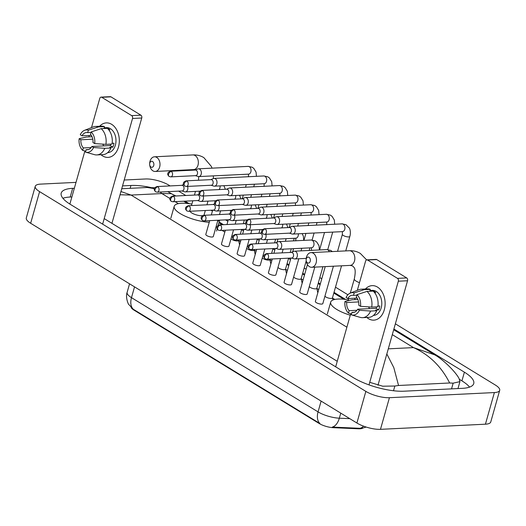 <?xml version="1.0" encoding="UTF-8"?>
<svg xmlns="http://www.w3.org/2000/svg" width="526" height="526" viewBox="0 0 526 526"><rect width="100%" height="100%" fill="white"/><g stroke="black" fill="none" stroke-linecap="round" stroke-linejoin="round"><path stroke-width="0.79" d="M131.165 307.532A11.657 3.583 15.8 0 0 133.966 310.103L319.072 423.437A11.657 3.583 15.8 0 0 333.431 427.697L358.397 428.782A11.657 3.583 15.8 0 0 359.955 428.782A11.657 3.583 15.8 0 0 362.795 428.144M134.538 286.874L131.487 297.657A17.273 5.306 15.8 0 1 127.141 292.351C125.241 297.44 128.443 304.646 128.771 304.475L133.374 309.295A15.116 9.698 -58.5 0 1 131.487 297.657L318.059 411.884A17.273 5.306 15.8 0 0 339.329 418.196A15.116 8.778 92.5 0 1 332.3 427.092L361.184 428.355M133.374 309.295L319.946 423.522A15.116 9.698 121.5 0 1 318.059 411.884L321.11 401.101M377.464 287.078A17.273 12.137 87.2 0 1 384.282 309.807A17.273 12.137 87.2 0 1 368.509 318.71A17.273 12.137 87.2 0 1 366.832 317.461A17.273 12.137 87.2 0 0 368.509 318.71A17.273 12.137 87.2 0 0 373.828 320.143A17.273 12.137 87.2 0 0 384.993 306.132A17.273 12.137 87.2 0 0 377.464 287.078A17.273 12.137 87.2 0 0 365.438 288.991A17.273 12.137 87.2 0 1 372.138 285.638A17.273 12.137 87.2 0 1 377.464 287.078M369.009 384.887L398.34 281.213A2.157 1.519 -92.8 0 0 397.492 278.366L406.697 277.919A2.157 1.519 87.2 0 1 407.551 280.759L377.977 385.269M367.549 260.035A2.157 1.519 -92.8 0 0 366.885 259.857L376.09 259.403A2.157 1.519 87.2 0 1 376.754 259.588L367.549 260.035L397.492 278.366M366.885 259.857A2.157 1.519 -92.8 0 0 365.577 261.152L357.318 290.339M335.673 366.819L350.697 313.733M354.682 299.642L355.089 298.203M376.754 259.588L406.697 277.919M357.003 294.659L356.312 297.091A8.64 6.069 87.2 0 1 358.765 305.258L360.501 306.316A11.23 7.89 87.2 0 0 357.003 294.659L367.003 291.397L373.138 291.102A14.248 10.014 87.2 0 1 377.852 306.796L371.711 307.099L360.501 306.316M357.641 309.209L359.383 310.274A11.23 7.89 87.2 0 1 351.453 314.883A11.23 7.89 87.2 0 1 351.289 314.837L351.979 312.405A8.64 6.069 87.2 0 0 353.156 312.51A8.64 6.069 87.2 0 0 357.641 309.209L376.057 308.308A8.64 6.069 -92.8 0 0 376.669 306.855M351.979 312.405L354.314 312.293M357.101 298.104L347.824 298.558L346.082 297.492A11.23 7.89 87.2 0 1 350.382 293.061L358.956 289.695A14.248 10.014 87.2 0 1 361.244 289.201L367.378 288.899A14.248 10.014 87.2 0 1 370.311 289.372L369.857 290.97L372.927 290.819A12.525 8.797 87.2 0 1 374.387 291.516A12.525 8.797 87.2 0 1 375.755 292.555L374.565 292.607M369.995 290.497L372.375 290.385A12.525 8.797 87.2 0 1 376.228 291.424A12.525 8.797 87.2 0 1 381.692 305.244A12.525 8.797 87.2 0 1 373.598 315.403L373.46 315.409M359.383 310.274L370.593 311.05L376.728 310.748L375.584 310.051L378.654 309.899A12.525 8.797 87.2 0 0 379.772 305.948L377.957 306.033M376.728 310.748A14.248 10.014 87.2 0 1 368.772 317.369L362.638 317.665A14.248 10.014 87.2 0 1 360.31 317.395L351.453 314.883M370.593 311.05A14.248 10.014 87.2 0 1 362.638 317.665M357.851 299.491L352.164 299.767L344.964 301.451L346.7 302.509L358.6 301.931M361.244 289.201A14.248 10.014 87.2 0 1 364.176 289.668L354.176 292.929L353.485 295.362L356.845 295.198M370.311 289.372L364.176 289.668M356.957 310.294L349.152 310.675L348.468 313.108L351.532 313.969M348.468 313.108A11.23 7.89 87.2 0 1 344.964 301.451M350.382 293.061A11.23 7.89 87.2 0 1 354.176 292.929M349.152 310.675A8.64 6.069 87.2 0 1 346.7 302.509M347.824 298.558A8.64 6.069 87.2 0 1 352.308 295.257A8.64 6.069 87.2 0 1 353.485 295.362M367.003 291.397A14.248 10.014 87.2 0 1 371.711 307.099M369.541 308.624A8.64 6.069 87.2 0 1 368.641 306.882M376.057 308.308L378.654 309.899M309.045 257.326A3.024 2.124 -92.8 0 0 306.139 259.726A3.024 2.124 -92.8 0 0 306.185 260.666A3.024 2.124 -92.8 0 0 307.473 262.862A3.024 2.124 -92.8 0 0 310.235 261.304A3.024 2.124 -92.8 0 0 309.045 257.326M306.139 259.726L306.185 259.042A7.344 5.161 87.2 0 1 310.971 252.611A7.344 5.161 87.2 0 1 313.226 253.223A7.344 5.161 87.2 0 1 316.428 261.323A7.344 5.161 87.2 0 1 311.688 267.274A7.344 5.161 87.2 0 1 309.426 266.662A7.344 5.161 87.2 0 1 306.296 261.343L306.185 260.666M350.277 315.212A23.749 7.298 -164.2 0 1 330.696 302.102A23.749 7.298 -164.2 0 1 338.014 299.057A23.749 7.298 -164.2 0 1 348.376 299.886M152.553 161.515A3.024 2.124 -92.8 0 0 149.647 163.915A3.024 2.124 -92.8 0 0 149.693 164.855A3.024 2.124 -92.8 0 0 150.982 167.051A3.024 2.124 -92.8 0 0 153.743 165.493A3.024 2.124 -92.8 0 0 152.553 161.515M149.647 163.915L149.693 163.231A7.344 5.161 87.2 0 1 154.48 156.801A7.344 5.161 87.2 0 1 156.741 157.412A7.344 5.161 87.2 0 1 159.943 165.512A7.344 5.161 87.2 0 1 155.196 171.463A7.344 5.161 87.2 0 1 152.934 170.851A7.344 5.161 87.2 0 1 149.805 165.526L149.693 164.855M190.031 211.261A7.344 2.255 15.8 0 0 194.633 214.332A7.344 2.255 15.8 0 0 201.866 215.693A7.344 2.255 15.8 0 0 202.799 215.588M203.555 215.344A7.344 2.255 15.8 0 0 204.127 214.753L205.324 210.512M209.249 222.255A23.749 7.298 -164.2 0 1 185.099 216.16A23.749 7.298 -164.2 0 1 174.211 206.291A23.749 7.298 -164.2 0 1 181.529 203.246A23.749 7.298 -164.2 0 1 191.891 204.075M210.887 210.242A23.749 7.298 -164.2 0 1 212.425 211.044M219.388 220.17A23.749 7.298 -164.2 0 1 217.586 221.354M324.969 296.059A3.886 1.197 15.8 0 0 327.363 297.703A3.886 1.197 15.8 0 0 331.242 298.446A3.886 1.197 15.8 0 0 332.439 297.946L341.532 265.814M289.353 233.156L292.042 233.985A3.886 2.729 -92.8 0 0 292.719 234.07A3.886 2.729 -92.8 0 0 295.073 231.742A3.886 2.729 -92.8 0 0 293.534 226.627A3.886 2.729 -92.8 0 0 292.338 226.305A3.886 2.729 -92.8 0 0 291.674 226.456L289.076 227.548M265.209 228.988A2.808 1.972 -92.8 0 1 266.432 232.084A2.808 1.972 -92.8 0 1 264.617 234.366L289.596 233.143A2.808 1.972 -92.8 0 0 291.299 231.46A2.808 1.972 -92.8 0 0 290.188 227.765A2.808 1.972 -92.8 0 0 289.326 227.534L264.341 228.757C262.336 229.586 261.448 230.48 261.678 231.427C261.396 231.848 261.843 232.689 263.013 233.952A2.808 1.802 121.5 0 1 262.487 231.657A2.808 1.802 -58.5 0 1 265.209 228.988A2.808 1.972 -92.8 0 0 264.341 228.757M309.314 286.479A3.886 1.197 15.8 0 0 311.714 288.123A3.886 1.197 15.8 0 0 315.593 288.859A3.886 1.197 15.8 0 0 316.79 288.366L322.918 266.728M273.704 223.57L276.393 224.398A3.886 2.729 -92.8 0 0 277.07 224.49A3.886 2.729 -92.8 0 0 279.424 222.163A3.886 2.729 -92.8 0 0 277.886 217.047A3.886 2.729 -92.8 0 0 276.689 216.725A3.886 2.729 -92.8 0 0 276.025 216.876L273.428 217.968M249.561 219.408A2.808 1.972 -92.8 0 1 250.784 222.505A2.808 1.972 -92.8 0 1 248.969 224.78L273.947 223.557A2.808 1.972 -92.8 0 0 275.65 221.88A2.808 1.972 -92.8 0 0 274.539 218.185A2.808 1.972 -92.8 0 0 273.671 217.955L248.693 219.178C246.687 220.006 245.8 220.894 246.03 221.847C245.747 222.268 246.194 223.109 247.365 224.372A2.808 1.802 121.5 0 1 246.839 222.077A2.808 1.802 -58.5 0 1 249.561 219.408A2.808 1.972 -92.8 0 0 248.693 219.178M293.666 276.9A3.886 1.197 15.8 0 0 296.066 278.543A3.886 1.197 15.8 0 0 299.945 279.28A3.886 1.197 15.8 0 0 301.142 278.78L306.217 260.857M258.056 213.99L260.745 214.818A3.886 2.729 -92.8 0 0 261.422 214.904A3.886 2.729 -92.8 0 0 263.776 212.583A3.886 2.729 -92.8 0 0 262.237 207.468A3.886 2.729 -92.8 0 0 261.041 207.145A3.886 2.729 -92.8 0 0 260.37 207.297L257.779 208.381M233.912 209.828A2.808 1.972 -92.8 0 1 235.135 212.925A2.808 1.972 -92.8 0 1 233.32 215.2L258.299 213.977A2.808 1.972 -92.8 0 0 259.995 212.3A2.808 1.972 -92.8 0 0 258.891 208.605A2.808 1.972 -92.8 0 0 258.023 208.368L233.044 209.591C231.039 210.426 230.151 211.314 230.381 212.261C230.099 212.688 230.546 213.53 231.716 214.792A2.808 1.802 121.5 0 1 231.19 212.497A2.808 1.802 -58.5 0 1 233.912 209.828A2.808 1.972 -92.8 0 0 233.044 209.591M278.017 267.313A3.886 1.197 15.8 0 0 280.417 268.957A3.886 1.197 15.8 0 0 284.296 269.7A3.886 1.197 15.8 0 0 285.493 269.2L288.616 258.174M242.401 204.41L245.09 205.239A3.886 2.729 -92.8 0 0 245.773 205.324A3.886 2.729 -92.8 0 0 248.127 203.003A3.886 2.729 -92.8 0 0 246.589 197.888A3.886 2.729 -92.8 0 0 245.392 197.559A3.886 2.729 -92.8 0 0 244.721 197.717L242.131 198.802M218.264 200.248A2.808 1.972 -92.8 0 1 219.487 203.345A2.808 1.972 -92.8 0 1 217.672 205.62L242.65 204.397A2.808 1.972 -92.8 0 0 244.347 202.72A2.808 1.972 -92.8 0 0 243.242 199.025A2.808 1.972 -92.8 0 0 242.374 198.789L217.396 200.011C215.39 200.847 214.503 201.734 214.733 202.681C214.45 203.102 214.897 203.95 216.068 205.212A2.808 1.802 121.5 0 1 215.542 202.918A2.808 1.802 -58.5 0 1 218.264 200.248A2.808 1.972 -92.8 0 0 217.396 200.011M262.369 257.733A3.886 1.197 15.8 0 0 264.769 259.377A3.886 1.197 15.8 0 0 268.648 260.12A3.886 1.197 15.8 0 0 269.845 259.62L269.996 259.081M226.752 194.83L229.441 195.659A3.886 2.729 -92.8 0 0 230.125 195.744A3.886 2.729 -92.8 0 0 232.472 193.417A3.886 2.729 -92.8 0 0 230.94 188.301A3.886 2.729 -92.8 0 0 229.744 187.979A3.886 2.729 -92.8 0 0 229.073 188.137L226.482 189.222M202.615 190.668A2.808 1.972 -92.8 0 1 203.838 193.765A2.808 1.972 -92.8 0 1 202.023 196.04L227.002 194.817A2.808 1.972 -92.8 0 0 228.698 193.134A2.808 1.972 -92.8 0 0 227.594 189.445A2.808 1.972 -92.8 0 0 226.726 189.209L201.747 190.432C199.742 191.267 198.854 192.154 199.078 193.101C198.802 193.522 199.249 194.364 200.419 195.633A2.808 1.802 121.5 0 1 199.893 193.331A2.808 1.802 -58.5 0 1 202.615 190.668A2.808 1.972 -92.8 0 0 201.747 190.432M246.72 248.154A3.886 1.197 15.8 0 0 249.12 249.797A3.886 1.197 15.8 0 0 252.999 250.54A3.886 1.197 15.8 0 0 254.196 250.041L254.347 249.502M211.104 185.244L213.793 186.079A3.886 2.729 -92.8 0 0 214.476 186.165A3.886 2.729 -92.8 0 0 216.824 183.837A3.886 2.729 -92.8 0 0 215.292 178.722A3.886 2.729 -92.8 0 0 214.095 178.399A3.886 2.729 -92.8 0 0 213.424 178.551L210.834 179.642M186.96 181.082A2.808 1.972 -92.8 0 1 188.19 184.179A2.808 1.972 -92.8 0 1 186.375 186.46L211.353 185.237A2.808 1.972 -92.8 0 0 213.05 183.554A2.808 1.972 -92.8 0 0 211.945 179.859A2.808 1.972 -92.8 0 0 211.077 179.629L186.099 180.852C184.093 181.68 183.206 182.575 183.429 183.521C183.153 183.942 183.594 184.784 184.771 186.046A2.808 1.802 121.5 0 1 184.238 183.752A2.808 1.802 -58.5 0 1 186.96 181.082A2.808 1.972 -92.8 0 0 186.099 180.852M231.072 238.574A3.886 1.197 15.8 0 0 233.472 240.218A3.886 1.197 15.8 0 0 237.351 240.954A3.886 1.197 15.8 0 0 238.548 240.461L238.699 239.922M195.455 175.664L198.144 176.493A3.886 2.729 -92.8 0 0 198.828 176.585A3.886 2.729 -92.8 0 0 201.175 174.257A3.886 2.729 -92.8 0 0 199.643 169.142A3.886 2.729 -92.8 0 0 198.447 168.82A3.886 2.729 -92.8 0 0 197.776 168.971L195.179 170.056M171.312 171.502A2.808 1.972 -92.8 0 1 172.541 174.599A2.808 1.972 -92.8 0 1 170.726 176.874L195.705 175.651A2.808 1.972 -92.8 0 0 197.401 173.975A2.808 1.972 -92.8 0 0 196.297 170.279A2.808 1.972 -92.8 0 0 195.429 170.049L170.45 171.272C168.445 172.101 167.551 172.988 167.781 173.942C167.505 174.362 167.945 175.204 169.122 176.466A2.808 1.802 121.5 0 1 168.59 174.172A2.808 1.802 -58.5 0 1 171.312 171.502A2.808 1.972 -92.8 0 0 170.45 171.272M325.219 266.616L315.357 301.47A3.886 1.197 15.8 0 0 317.441 303.219A3.886 1.197 15.8 0 0 321.636 304.087A3.886 1.197 15.8 0 0 322.832 303.587L333.412 266.215M291.489 258.029L294.179 258.858A3.886 2.729 -92.8 0 0 294.862 258.943A3.886 2.729 -92.8 0 0 297.21 256.622A3.886 2.729 -92.8 0 0 295.678 251.507A3.886 2.729 -92.8 0 0 294.481 251.185A3.886 2.729 -92.8 0 0 293.81 251.336L291.22 252.421M267.346 253.867A2.808 1.972 -92.8 0 1 268.576 256.964A2.808 1.972 -92.8 0 1 266.761 259.239L291.739 258.016A2.808 1.972 -92.8 0 0 293.436 256.34A2.808 1.972 -92.8 0 0 292.331 252.644A2.808 1.972 -92.8 0 0 291.463 252.408L266.485 253.631C264.479 254.466 263.592 255.353 263.815 256.3C263.539 256.727 263.98 257.569 265.157 258.831A2.808 1.802 121.5 0 1 264.624 256.537A2.808 1.802 -58.5 0 1 267.346 253.867A2.808 1.972 -92.8 0 0 266.485 253.631M307.44 264.571L299.708 291.891A3.886 1.197 15.8 0 0 301.792 293.639A3.886 1.197 15.8 0 0 305.987 294.507A3.886 1.197 15.8 0 0 307.184 294.008L314.791 267.123M275.841 248.45L278.53 249.278A3.886 2.729 -92.8 0 0 279.214 249.363A3.886 2.729 -92.8 0 0 281.561 247.042A3.886 2.729 -92.8 0 0 280.029 241.927A3.886 2.729 -92.8 0 0 278.833 241.598A3.886 2.729 -92.8 0 0 278.162 241.756L275.565 242.841M251.698 244.288A2.808 1.972 -92.8 0 1 252.927 247.384A2.808 1.972 -92.8 0 1 251.112 249.659L276.091 248.436A2.808 1.972 -92.8 0 0 277.787 246.76A2.808 1.972 -92.8 0 0 276.676 243.065A2.808 1.972 -92.8 0 0 275.815 242.828L250.836 244.051C248.831 244.886 247.937 245.773 248.167 246.72C247.891 247.141 248.331 247.989 249.508 249.252A2.808 1.802 121.5 0 1 248.976 246.957A2.808 1.802 -58.5 0 1 251.698 244.288A2.808 1.972 -92.8 0 0 250.836 244.051M290.924 258.056L284.06 282.311A3.886 1.197 15.8 0 0 286.144 284.06A3.886 1.197 15.8 0 0 290.339 284.928A3.886 1.197 15.8 0 0 291.535 284.428L298.801 258.753M260.192 238.87L262.882 239.698A3.886 2.729 -92.8 0 0 263.559 239.784A3.886 2.729 -92.8 0 0 265.913 237.456A3.886 2.729 -92.8 0 0 265.821 234.307M236.049 234.708A2.808 1.972 -92.8 0 1 237.272 237.805A2.808 1.972 -92.8 0 1 235.464 240.08L260.442 238.857A2.808 1.972 -92.8 0 0 262.139 237.173A2.808 1.972 -92.8 0 0 261.027 233.485A2.808 1.972 -92.8 0 0 260.166 233.248L235.188 234.471C233.182 235.306 232.288 236.194 232.518 237.141C232.236 237.561 232.683 238.403 233.86 239.672A2.808 1.802 121.5 0 1 233.327 237.371A2.808 1.802 -58.5 0 1 236.049 234.708A2.808 1.972 -92.8 0 0 235.188 234.471M272.304 258.97L268.411 272.731A3.886 1.197 15.8 0 0 270.495 274.473A3.886 1.197 15.8 0 0 274.69 275.341A3.886 1.197 15.8 0 0 275.887 274.848L280.496 258.568M244.544 229.283L247.233 230.118A3.886 2.729 -92.8 0 0 247.91 230.204A3.886 2.729 -92.8 0 0 250.264 227.876A3.886 2.729 -92.8 0 0 250.172 224.727M220.401 225.121A2.808 1.972 -92.8 0 1 221.624 228.218A2.808 1.972 -92.8 0 1 219.809 230.5L244.794 229.277A2.808 1.972 -92.8 0 0 246.49 227.594A2.808 1.972 -92.8 0 0 245.379 223.898A2.808 1.972 -92.8 0 0 244.518 223.668L219.539 224.891C217.527 225.72 216.64 226.614 216.87 227.561C216.587 227.982 217.034 228.823 218.211 230.086A2.808 1.802 121.5 0 1 217.679 227.791A2.808 1.802 -58.5 0 1 220.401 225.121A2.808 1.972 -92.8 0 0 219.539 224.891M256.655 249.39L252.763 263.151A3.886 1.197 15.8 0 0 254.847 264.894A3.886 1.197 15.8 0 0 259.042 265.761A3.886 1.197 15.8 0 0 260.238 265.262L264.848 248.989M228.895 219.704L231.585 220.532A3.886 2.729 -92.8 0 0 232.262 220.624A3.886 2.729 -92.8 0 0 234.616 218.297A3.886 2.729 -92.8 0 0 234.524 215.141M204.752 215.542A2.808 1.972 -92.8 0 1 205.975 218.638A2.808 1.972 -92.8 0 1 204.16 220.913L229.145 219.69A2.808 1.972 -92.8 0 0 230.842 218.014A2.808 1.972 -92.8 0 0 229.73 214.319A2.808 1.972 -92.8 0 0 228.869 214.089L203.891 215.312C201.879 216.14 200.991 217.028 201.221 217.981C200.939 218.402 201.386 219.243 202.563 220.506A2.808 1.802 121.5 0 1 202.03 218.211A2.808 1.802 -58.5 0 1 204.752 215.542A2.808 1.972 -92.8 0 0 203.891 215.312M241.007 239.81L237.108 253.565A3.886 1.197 15.8 0 0 239.192 255.314A3.886 1.197 15.8 0 0 243.393 256.182A3.886 1.197 15.8 0 0 244.59 255.682L249.199 239.409M213.247 210.124L215.936 210.952A3.886 2.729 -92.8 0 0 216.613 211.038A3.886 2.729 -92.8 0 0 218.967 208.717A3.886 2.729 -92.8 0 0 218.875 205.561M189.104 205.962A2.808 1.972 -92.8 0 1 190.327 209.059A2.808 1.972 -92.8 0 1 188.512 211.334L213.49 210.111A2.808 1.972 -92.8 0 0 215.193 208.434A2.808 1.972 -92.8 0 0 214.082 204.739A2.808 1.972 -92.8 0 0 213.221 204.502L188.242 205.725C186.23 206.56 185.343 207.448 185.573 208.395C185.29 208.822 185.737 209.664 186.908 210.926A2.808 1.802 121.5 0 1 186.382 208.631A2.808 1.802 -58.5 0 1 189.104 205.962A2.808 1.972 -92.8 0 0 188.242 205.725M225.358 230.224L221.459 243.985A3.886 1.197 15.8 0 0 223.543 245.734A3.886 1.197 15.8 0 0 227.745 246.602A3.886 1.197 15.8 0 0 228.941 246.102L233.544 229.823M197.598 200.544L200.288 201.373A3.886 2.729 -92.8 0 0 200.965 201.458A3.886 2.729 -92.8 0 0 203.319 199.137A3.886 2.729 -92.8 0 0 203.227 195.981M173.455 196.382A2.808 1.972 -92.8 0 1 174.678 199.479A2.808 1.972 -92.8 0 1 172.863 201.754L197.842 200.531A2.808 1.972 -92.8 0 0 199.545 198.854A2.808 1.972 -92.8 0 0 198.434 195.159A2.808 1.972 -92.8 0 0 197.572 194.922L172.587 196.145C170.582 196.98 169.694 197.868 169.924 198.815C169.642 199.236 170.089 200.084 171.259 201.346A2.808 1.802 121.5 0 1 170.733 199.052A2.808 1.802 -58.5 0 1 173.455 196.382A2.808 1.972 -92.8 0 0 172.587 196.145M209.71 220.644L205.811 234.405A3.886 1.197 15.8 0 0 207.895 236.154A3.886 1.197 15.8 0 0 212.096 237.022A3.886 1.197 15.8 0 0 213.293 236.522L217.895 220.243M181.95 190.964L184.639 191.793A3.886 2.729 -92.8 0 0 185.316 191.878A3.886 2.729 -92.8 0 0 187.67 189.551A3.886 2.729 -92.8 0 0 187.578 186.401M157.807 186.802A2.808 1.972 -92.8 0 1 159.03 189.899A2.808 1.972 -92.8 0 1 157.215 192.174L182.193 190.951A2.808 1.972 -92.8 0 0 183.896 189.268A2.808 1.972 -92.8 0 0 182.785 185.579A2.808 1.972 -92.8 0 0 181.924 185.343L156.939 186.566C154.933 187.401 154.046 188.288 154.276 189.235C153.993 189.656 154.44 190.497 155.611 191.766A2.808 1.802 121.5 0 1 155.085 189.465A2.808 1.802 -58.5 0 1 157.807 186.802A2.808 1.972 -92.8 0 0 156.939 186.566M111.657 124.333A17.273 12.137 87.2 0 1 118.475 147.07A17.273 12.137 87.2 0 1 102.701 155.966A17.273 12.137 87.2 0 1 101.025 154.723A17.273 12.137 87.2 0 0 102.701 155.966A17.273 12.137 87.2 0 0 108.021 157.405A17.273 12.137 87.2 0 0 119.185 143.394A17.273 12.137 87.2 0 0 111.657 124.333A17.273 12.137 87.2 0 0 99.631 126.253A17.273 12.137 87.2 0 1 106.331 122.9A17.273 12.137 87.2 0 1 111.657 124.333M102.636 224.142L132.532 118.468A2.157 1.519 -92.8 0 0 131.684 115.628L140.889 115.174A2.157 1.519 87.2 0 1 141.744 118.021L111.939 223.346M101.742 97.297A2.157 1.519 -92.8 0 0 101.077 97.119L110.282 96.666A2.157 1.519 87.2 0 1 110.947 96.843L101.742 97.297L131.684 115.628M101.077 97.119A2.157 1.519 -92.8 0 0 99.769 98.408L91.511 127.594M69.866 204.075L84.89 150.995M88.874 136.905L89.282 135.458M110.947 96.843L140.889 115.174M91.189 131.921L90.505 134.347A8.64 6.069 87.2 0 1 92.957 142.513L94.693 143.578A11.23 7.89 87.2 0 0 91.189 131.921L101.196 128.66L107.33 128.357A14.248 10.014 87.2 0 1 112.045 144.058L105.904 144.354L94.693 143.578M91.833 146.471L93.575 147.53A11.23 7.89 87.2 0 1 85.646 152.145A11.23 7.89 87.2 0 1 85.482 152.093L86.172 149.667A8.64 6.069 87.2 0 0 87.349 149.772A8.64 6.069 87.2 0 0 91.833 146.471L110.25 145.564A8.64 6.069 -92.8 0 0 110.861 144.111M86.172 149.667L88.506 149.548M91.294 135.36L82.017 135.813L80.274 134.755A11.23 7.89 87.2 0 1 84.574 130.316L93.148 126.957A14.248 10.014 87.2 0 1 95.436 126.457L101.571 126.155A14.248 10.014 87.2 0 1 104.503 126.628L104.049 128.232L107.12 128.081A12.525 8.797 87.2 0 1 108.58 128.771A12.525 8.797 87.2 0 1 109.947 129.81L108.757 129.869M104.187 127.759L106.568 127.64A12.525 8.797 87.2 0 1 110.421 128.686A12.525 8.797 87.2 0 1 115.884 142.5A12.525 8.797 87.2 0 1 107.791 152.658L107.652 152.665M93.575 147.53L104.786 148.312L110.92 148.01L109.776 147.306L112.847 147.155A12.525 8.797 87.2 0 0 113.964 143.203L112.15 143.296M110.92 148.01A14.248 10.014 87.2 0 1 102.964 154.624L96.83 154.927A14.248 10.014 87.2 0 1 94.502 154.657L85.646 152.145M104.786 148.312A14.248 10.014 87.2 0 1 96.83 154.927M92.043 136.747L86.356 137.03L79.156 138.706L80.892 139.771L92.793 139.186M95.436 126.457A14.248 10.014 87.2 0 1 98.369 126.93L88.368 130.192L87.678 132.618L91.037 132.453M104.503 126.628L98.369 126.93M91.149 147.55L83.345 147.938L82.654 150.364L85.725 151.232M82.654 150.364A11.23 7.89 87.2 0 1 79.156 138.706M84.574 130.316A11.23 7.89 87.2 0 1 88.368 130.192M83.345 147.938A8.64 6.069 87.2 0 1 80.892 139.771M82.017 135.813A8.64 6.069 87.2 0 1 86.501 132.519A8.64 6.069 87.2 0 1 87.678 132.618M101.196 128.66A14.248 10.014 87.2 0 1 105.904 144.354M103.734 145.886A8.64 6.069 87.2 0 1 102.833 144.144M110.25 145.564L112.847 147.155M124.195 180.024L145.524 178.978A17.273 5.306 -164.2 0 1 169.096 185.29L170.122 185.921M395.361 323.825L495.354 385.045A17.273 5.306 -164.2 0 1 499.7 390.351A17.273 5.306 -164.2 0 1 494.381 392.56L389.431 397.702A17.273 5.306 -164.2 0 1 365.853 391.383L39.595 191.635A17.273 5.306 -164.2 0 1 35.249 186.329A17.273 5.306 -164.2 0 1 40.574 184.113L76.007 182.377M499.7 390.351L490.751 421.983A17.273 5.306 -164.2 0 1 485.426 424.193L380.476 429.334A17.273 5.306 -164.2 0 1 356.904 423.016L30.646 223.267A17.273 5.306 -164.2 0 1 26.3 217.961L35.249 186.329M178.623 191.122L185.77 195.501M225.569 219.868L227.883 221.288M241.598 229.684L243.531 230.868M257.247 239.264L259.186 240.448M272.895 248.844L274.835 250.028M288.544 258.424L290.483 259.614M304.192 268.004L306.132 269.194M319.841 277.59L321.78 278.773M335.489 287.17L347.903 294.77M74.344 188.249L72.654 188.334A37.136 11.414 15.8 0 0 61.213 193.095A37.136 11.414 15.8 0 0 70.556 204.502L353.308 377.615A37.136 11.414 15.8 0 0 403.994 391.199L462.301 388.346A37.136 11.414 15.8 0 0 473.742 383.585A37.136 11.414 15.8 0 0 464.399 372.178L393.895 329.013M150.62 187.46A37.136 11.414 15.8 0 0 130.961 185.481L122.538 185.895M175.98 195.981A37.136 11.414 15.8 0 0 172.791 194.502M345.621 299.458L334.023 292.357M320.314 283.961L318.375 282.778M304.659 274.381L302.726 273.191M289.011 264.802L287.078 263.611M223.511 224.694L219.125 222.011M189.13 203.647L185.067 201.156M469.587 387.103A37.136 11.414 15.8 0 0 461.933 380.877L459.553 379.417M71.884 196.948L70.188 197.033A37.136 11.414 15.8 0 0 62.903 198.269M457.975 388.556A23.322 7.167 15.8 0 0 457.982 388.517L459.934 381.626L453.156 383.165L449.658 382.987C441.353 366.51 429.301 354.721 413.495 347.607L434.654 354.826L393.685 329.749M386.834 353.978L393.803 367.608L398.557 385.486L394.855 386.025L382.737 386.209L369.732 382.323M337.238 361.283L104.201 218.606M434.654 354.826C442.622 359.021 455.674 371.816 459.099 378.602L459.934 381.626M398.557 385.486L449.658 382.987M120.941 191.53L131.079 195.067L120.027 194.758M175.257 196.014L171.404 193.653L161.89 193.561L160.16 192.029M154.368 188.63L147.26 187.486L154.762 187.789M358.397 428.782L358.561 428.21M319.072 423.437L319.183 423.049M333.431 427.697L333.596 427.125M133.966 310.103L134.077 309.715M363.558 426.165A15.116 8.778 92.5 0 1 360.073 428.309M340.763 413.134L339.329 418.196L349.77 418.65M407.551 280.759L398.34 281.213M350.303 293.094L354.32 278.892C356.575 267.464 353.853 267.741 352.67 265.952L350.046 265.4A7.344 5.161 -92.8 0 0 354.787 259.443A7.344 5.161 -92.8 0 0 351.585 251.343A7.344 5.161 -92.8 0 0 349.33 250.731L310.971 252.611M354.32 278.892A7.344 2.255 15.8 0 0 356.168 281.14A7.344 2.255 15.8 0 0 359.488 282.659M196.178 170.141L193.555 169.589A7.344 5.161 -92.8 0 0 198.302 163.632A7.344 5.161 -92.8 0 0 195.1 155.532A7.344 5.161 -92.8 0 0 192.838 154.92L154.48 156.801M342.4 231.565L342.373 234.307A3.886 1.197 15.8 0 0 343.517 235.595A3.886 1.197 15.8 0 0 348.653 236.917A3.886 1.197 15.8 0 0 349.849 236.417L345.753 250.909M342.479 231.624L342.4 231.637A3.886 2.729 -92.8 0 0 344.911 228.481A3.886 2.729 -92.8 0 0 343.222 224.194A3.886 2.729 -92.8 0 0 343.057 224.102A3.886 2.729 -92.8 0 0 342.025 223.872L292.338 226.305M326.83 222.044L326.751 222.057A3.886 2.729 -92.8 0 0 329.263 218.901A3.886 2.729 -92.8 0 0 327.566 214.615A3.886 2.729 -92.8 0 0 327.409 214.523A3.886 2.729 -92.8 0 0 326.37 214.292L276.689 216.725M311.182 212.465L311.103 212.471A3.886 2.729 -92.8 0 0 313.614 209.322A3.886 2.729 -92.8 0 0 311.918 205.035A3.886 2.729 -92.8 0 0 311.76 204.943A3.886 2.729 -92.8 0 0 310.721 204.713L261.041 207.145M295.533 202.878L295.454 202.891A3.886 2.729 -92.8 0 0 297.966 199.742A3.886 2.729 -92.8 0 0 296.269 195.455A3.886 2.729 -92.8 0 0 296.112 195.363A3.886 2.729 -92.8 0 0 295.073 195.126L245.392 197.559M279.878 193.298L279.806 193.312A3.886 2.729 -92.8 0 0 282.317 190.162A3.886 2.729 -92.8 0 0 280.621 185.869A3.886 2.729 -92.8 0 0 280.463 185.783A3.886 2.729 -92.8 0 0 279.424 185.546L229.744 187.979M264.23 183.719L264.157 183.732A3.886 2.729 -92.8 0 0 266.669 180.576A3.886 2.729 -92.8 0 0 264.972 176.289A3.886 2.729 -92.8 0 0 264.815 176.197A3.886 2.729 -92.8 0 0 263.776 175.967L214.095 178.399M248.581 174.139L248.509 174.152A3.886 2.729 -92.8 0 0 251.02 170.996A3.886 2.729 -92.8 0 0 249.324 166.709A3.886 2.729 -92.8 0 0 249.16 166.617A3.886 2.729 -92.8 0 0 248.127 166.387L198.447 168.82M329.309 251.711A3.886 2.729 -92.8 0 0 327.928 249.929A3.886 2.729 -92.8 0 0 327.77 249.837A3.886 2.729 -92.8 0 0 326.731 249.6L294.481 251.185M311.537 247.772L311.464 247.785A3.886 2.729 -92.8 0 0 313.976 244.636A3.886 2.729 -92.8 0 0 312.28 240.343A3.886 2.729 -92.8 0 0 312.115 240.257A3.886 2.729 -92.8 0 0 311.083 240.02L278.833 241.598M295.888 238.193L295.816 238.206A3.886 2.729 -92.8 0 0 298.321 233.794M281.634 227.909A3.886 2.729 -92.8 0 0 282.672 224.214M265.985 218.329A3.886 2.729 -92.8 0 0 267.017 214.634M250.337 208.75A3.886 2.729 -92.8 0 0 251.369 205.055M234.688 199.17A3.886 2.729 -92.8 0 0 235.72 195.468M219.04 189.584A3.886 2.729 -92.8 0 0 220.072 185.888M141.744 118.021L132.532 118.468M388.287 348.837L413.495 347.607L392.304 334.635M346.884 327.198L131.079 195.067L161.89 193.561L169.957 198.499M175.099 201.642L178.334 203.628M222.044 230.388L224.826 232.091M238.607 240.533L240.474 241.677M254.262 250.113L256.123 251.257M269.91 259.693L271.771 260.837M285.559 269.273L287.426 270.417M301.207 278.859L303.075 279.996M316.856 288.439L318.723 289.583M332.504 298.018L334.825 299.439M39.595 191.635L30.646 223.267M365.853 391.383L356.904 423.016M389.431 397.702L380.476 429.334M494.381 392.56L485.426 424.193M130.152 188.328L130.961 185.481M461.933 380.877L464.399 372.178M70.188 197.033L72.654 188.334M393.514 390.746L394.855 386.025M451.545 388.872L453.156 383.165M361.901 428.295L366.195 427.066M127.141 292.351L129.554 283.823M366.648 259.897L360.336 253.433C357.016 251.435 353.34 250.54 349.33 250.731M330.696 302.102L327.343 313.963M350.046 265.4L311.688 267.274M348.146 300.701L348.771 298.512M213.385 178.57L213.398 175.868M212.024 168.156L211.353 166.426L203.845 157.622C200.524 155.624 196.855 154.729 192.838 154.92M206.942 204.811L207.987 201.116M219.651 220.157L218.191 225.312M217.166 228.948L216.561 231.085M174.211 206.291L170.851 218.152M193.555 169.589L155.196 171.463M198.466 180.247L198.736 176.585M191.464 205.567L192.825 200.774M194.436 195.08L195.481 191.379M264.617 234.366L263.013 233.952M332.465 297.854L332.938 300.011M349.849 236.417C351.144 231.92 349.593 228.126 349.349 228.08L345.983 224.687L342.025 223.872M337.56 251.31L342.373 234.307M342.4 231.637L292.719 234.07M248.969 224.78L247.365 224.372M316.816 288.268L317.803 292.818M327.757 249.613L332.708 232.111M334.694 224.234L334.312 220.019L332.011 216.271L330.328 215.101L326.37 214.292M326.751 221.985L326.725 224.72M319.584 249.955L324.516 232.512M326.751 222.057L277.07 224.49M233.32 215.2L231.716 214.792M301.168 278.688L302.154 283.238M309.156 250.461L309.893 247.864M312.109 240.034L314.094 233.025M316.323 225.128L317.06 222.531M319.045 214.647L318.664 210.439L316.363 206.685L314.68 205.521L310.721 204.713M311.103 212.405L311.076 215.141M303.936 240.369L305.902 233.426M308.131 225.529L308.867 222.932M311.103 212.471L261.422 214.904M217.672 205.62L216.068 205.212M285.519 269.108L286.506 273.658M290.227 252.473L291.272 248.772M293.508 240.882L294.244 238.285M297.709 226.042L298.446 223.438M300.675 215.548L301.411 212.951M303.397 205.068L303.015 200.86L300.714 197.105L299.031 195.942L295.073 195.126M295.454 202.826L295.428 205.561M289.221 227.488L290.253 223.839M292.482 215.949L293.219 213.352M295.454 202.891L245.773 205.324M202.023 196.04L200.419 195.633M269.871 259.528L270.857 264.078M271.613 253.381L272.968 248.588M274.579 242.887L275.624 239.192M282.061 216.462L282.797 213.858M285.026 205.968L285.763 203.365M287.742 195.488L287.367 191.273L285.066 187.526L283.382 186.362L279.424 185.546M279.806 193.246L279.773 195.981M273.573 217.902L274.605 214.26M276.834 206.37L277.57 203.766M279.806 193.312L230.125 195.744M186.375 186.46L184.771 186.046M254.222 249.949L255.209 254.492M255.958 243.801L257.319 239.008M258.93 233.307L259.975 229.612M266.406 206.882L267.142 204.279M269.378 196.389L270.114 193.785M272.093 185.908L271.718 181.694L269.417 177.946L267.734 176.782L263.776 175.967M264.151 183.659L264.124 186.401M257.924 208.322L258.956 204.68M261.185 196.79L261.922 194.186M264.157 183.732L214.476 186.165M170.726 176.874L169.122 176.466M238.574 240.362L239.56 244.912M240.31 234.221L241.671 229.428M243.282 223.728L244.327 220.032M250.757 197.296L251.494 194.699M253.729 186.809L254.466 184.205M256.445 176.328L256.07 172.114L253.769 168.359L252.085 167.196L248.127 166.387M248.502 174.08L248.476 176.815M242.276 198.743L243.301 195.1M245.537 187.21L246.273 184.606M248.509 174.152L198.828 176.585M266.761 259.239L265.157 258.831M326.731 249.6L330.69 250.415L332.353 251.566M306.244 258.391L294.862 258.943M251.112 249.659L249.508 249.252M311.083 240.02L315.041 240.836L316.724 241.999L319.026 245.747L319.4 249.962M311.458 247.72L311.431 250.455M311.464 247.785L279.214 249.363M235.464 240.08L233.86 239.672M301.036 250.863L301.773 248.259M302.128 233.61L303.37 236.167L303.752 240.382M292.693 251.803L293.58 248.66M295.809 238.133L295.783 240.875M295.816 238.206L263.559 239.784M259.916 233.261L261.823 232.466M219.809 230.5L218.211 230.086M282.107 252.868L283.152 249.173M285.388 241.283L286.124 238.679M286.479 224.03L287.972 227.6M273.914 253.269L275.269 248.476M277.044 242.223L277.932 239.08M262.592 229.481L247.91 230.204M244.268 223.681L246.175 222.879M204.16 220.913L202.563 220.506M266.458 243.288L267.504 239.593M270.831 214.444L272.323 218.02M258.266 243.689L259.62 238.896M261.389 232.643L261.678 231.644M262.132 230.02L262.283 229.5M246.944 219.901L232.262 220.624M228.619 214.095L230.526 213.3M188.512 211.334L186.908 210.926M250.81 233.708L251.855 230.007M255.182 204.864L256.675 208.441M242.617 234.109L243.972 229.316M245.741 223.063L246.023 222.064M246.484 220.44L246.635 219.921M231.295 210.321L216.613 211.038M212.971 204.515L214.878 203.72M172.863 201.754L171.259 201.346M235.161 224.129L236.207 220.427M239.534 195.284L241.02 198.854M226.969 224.53L228.323 219.736M230.092 213.484L230.375 212.478M230.835 210.86L230.986 210.334M215.647 200.741L200.965 201.458M197.322 194.936L199.229 194.14M157.215 192.174L155.611 191.766M219.513 214.542L220.558 210.847M223.885 185.704L225.371 189.275M211.32 214.943L212.675 210.15M214.444 203.897L214.726 202.898M215.187 201.274L215.338 200.754M199.998 191.162L185.316 191.878M181.674 185.356L183.581 184.56M343.879 299.255L333.813 293.094M320.104 284.697L318.164 283.514M304.455 275.118L302.516 273.928M288.807 265.538L286.867 264.348M222.209 224.76L218.921 222.748M187.387 203.444L183.758 201.221M121.73 188.735L147.26 187.486M167.748 191.655L171.397 193.653"/></g></svg>
